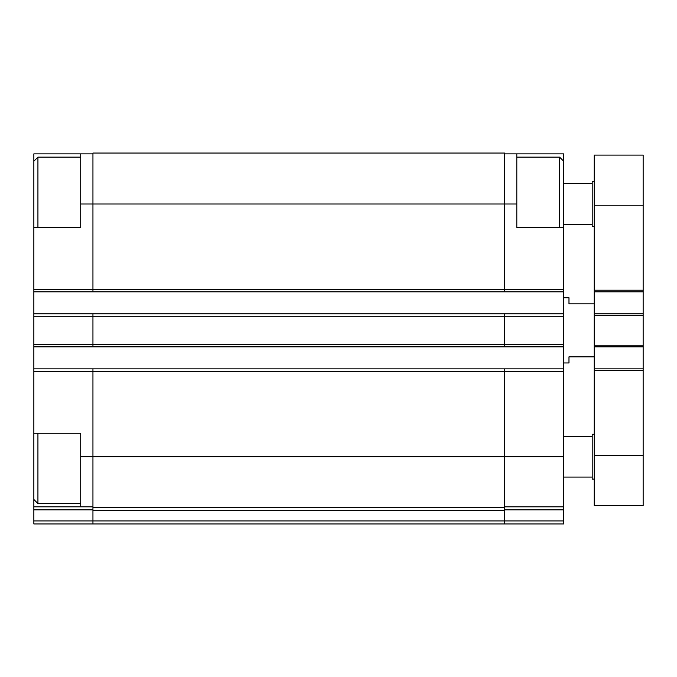 <?xml version="1.0" encoding="UTF-8"?>
<svg xmlns="http://www.w3.org/2000/svg" width="677" height="677" viewBox="0 0 677 677"><rect width="100%" height="100%" fill="white"/><g stroke="black" fill="none" stroke-linecap="round" stroke-linejoin="round"><path stroke-width="1.02" d="M504.577 153.874L563.679 153.874L563.679 161.211L559.6 157.14L516.805 157.14M516.805 153.874L516.805 227.438L563.679 227.438L563.679 523.939L92.944 523.939L504.577 523.939L504.577 520.918L563.679 520.918M33.85 433.255L33.85 506.819L80.715 506.819L80.715 433.255L33.85 433.255L33.85 371.309L92.944 371.309L92.944 507.64L504.577 507.64L504.577 456.696L563.679 456.696M92.944 291.838L33.85 291.838L33.85 227.438L80.715 227.438L80.715 204.005L92.944 204.005L92.944 291.838L563.679 291.838M92.944 153.874L33.85 153.874L33.85 161.211L37.929 157.14L37.929 227.438M92.944 507.64L92.944 523.939L33.85 523.939L33.85 520.918L504.577 520.918L504.577 507.64M33.85 291.838L33.85 368.863L92.944 368.863L92.944 371.309L504.577 371.309L504.577 456.696L80.715 456.696M516.805 204.005L504.577 204.005L504.577 153.061L92.944 153.061L92.944 204.005L504.577 204.005L504.577 291.838M92.944 368.863L563.679 368.863M504.577 506.819L563.679 506.819M33.85 313.84L563.679 313.84M33.85 346.852L563.679 346.852M504.577 368.863L504.577 371.309L563.679 371.309M504.577 313.84L504.577 346.852M92.944 313.84L92.944 346.852M33.85 368.863L33.85 371.309M80.715 506.819L92.944 506.819M33.85 520.918L33.85 506.819M80.715 153.874L80.715 204.005M563.679 227.438L563.679 161.211M559.6 227.438L559.6 157.14M33.85 227.438L33.85 161.211M80.715 503.561L37.929 503.561L37.929 433.255M594.245 356.838L568.976 356.838L568.976 362.957L563.679 362.957M594.245 303.855L568.976 303.855L568.976 297.745L563.679 297.745M594.245 291.838L643.15 291.838L643.15 155.101L594.245 155.101L594.245 505.601L643.15 505.601L643.15 455.469L594.245 455.469M643.15 291.838L643.15 313.84L594.245 313.84M643.15 313.84L643.15 346.852L594.245 346.852M643.15 346.852L643.15 368.863L594.245 368.863M643.15 368.863L643.15 455.469M594.245 479.104L592.206 479.104L592.206 434.279L594.245 434.279M594.245 226.423L592.206 226.423L592.206 181.588L594.245 181.588M33.85 289.392L563.679 289.392M504.577 509.84L563.679 509.84M33.85 316.286L563.679 316.286M33.85 344.407L563.679 344.407M92.944 510.661L504.577 510.661M33.85 509.84L92.944 509.84M643.15 205.233L594.245 205.233M643.15 290.205L594.245 290.205M643.15 315.474L594.245 315.474M643.15 345.228L594.245 345.228M643.15 370.497L594.245 370.497M80.715 157.14L37.929 157.14M33.85 499.482L37.929 503.561M592.206 436.318L563.679 436.318M592.206 477.073L563.679 477.073M592.206 183.628L563.679 183.628M592.206 224.383L563.679 224.383"/></g></svg>
